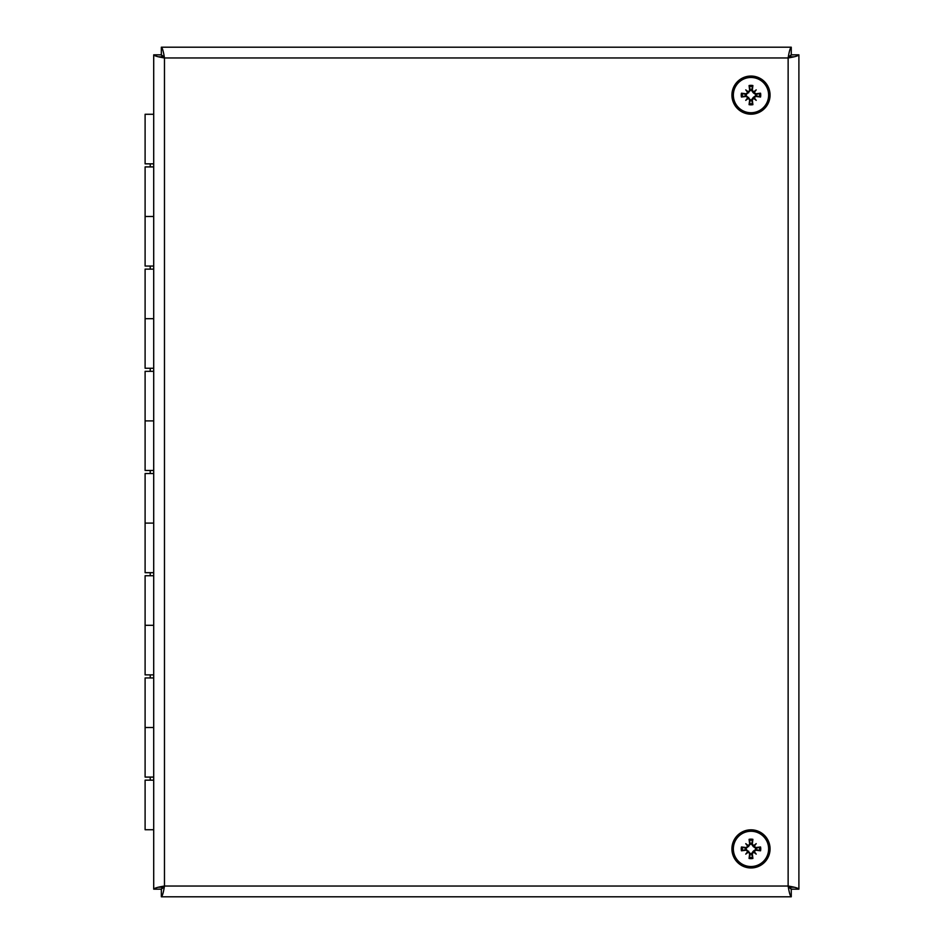 <?xml version="1.0" encoding="UTF-8"?>
<svg xmlns="http://www.w3.org/2000/svg" width="944" height="944" viewBox="0 0 944 944"><rect width="100%" height="100%" fill="white"/><g stroke="black" fill="none" stroke-linecap="round" stroke-linejoin="round"><path stroke-width="1.42" d="M153.707 777.089L145.105 777.089L145.105 727.517L153.707 727.517L145.105 727.517L145.105 677.945L153.707 677.945M153.707 780.157L145.105 780.157L145.105 829.729L153.707 829.729M153.707 674.877L145.105 674.877L145.105 625.306L153.707 625.306L145.105 625.306L145.105 575.746L153.707 575.746M153.707 572.678L145.105 572.678L145.105 523.106L153.707 523.106L145.105 523.106L145.105 473.534L153.707 473.534M153.707 470.466L145.105 470.466L145.105 420.894L153.707 420.894L145.105 420.894L145.105 371.322L153.707 371.322M153.707 368.254L145.105 368.254L145.105 318.694L153.707 318.694L145.105 318.694L145.105 269.123L153.707 269.123M153.707 266.055L145.105 266.055L145.105 216.483L153.707 216.483L145.105 216.483L145.105 166.911L153.707 166.911M153.707 114.271L145.105 114.271L145.105 163.843L153.707 163.843M153.707 889.165L153.707 54.835C154.356 55.873 157.943 56.911 164.468 57.962C163.43 51.436 162.392 47.849 161.341 47.2L791.261 47.2C790.222 47.849 789.184 51.436 788.134 57.962C794.659 56.911 798.246 55.873 798.895 54.835L798.895 889.165C798.246 888.127 794.659 887.089 788.134 886.038C789.184 892.564 790.222 896.151 791.261 896.8L161.341 896.8C162.392 896.151 163.43 892.564 164.468 886.038C157.943 887.089 154.356 888.127 153.707 889.165L161.271 889.165L162.687 887.218M162.687 56.782L161.271 54.835L153.707 54.835M163.725 887.218L161.341 889.236L161.341 896.8M788.889 887.218L791.261 889.236L791.261 896.8M789.916 887.218L791.332 889.165L798.895 889.165M789.916 56.782L791.332 54.835L798.895 54.835M788.889 56.782L791.261 54.764L791.261 47.2M163.713 56.782L161.341 54.764L161.341 47.2M794.14 887.218L788.358 887.218M164.256 887.218L158.474 887.218M158.474 56.782L164.244 56.782M788.358 56.782L794.14 56.782M749.666 90.364L750.492 90.235L749.076 85.55A24.733 2.159 81.5 0 0 749.666 90.364L746.244 93.798A24.733 2.159 -171.5 0 0 741.429 93.208L746.185 94.636A4.826 4.826 0 0 0 746.185 95.58L750.515 99.911L749.076 104.666A9.747 9.747 0 0 0 752.887 104.666A24.733 2.159 -98.5 0 0 752.297 99.852L755.731 96.43A24.733 2.159 8.5 0 0 760.545 97.02L755.79 95.58A4.826 4.826 0 0 0 755.79 94.636L755.507 94.66M753.595 91.922A24.532 4.26 -40.4 0 1 756.215 89.881L754.032 92.075L752.297 90.364A24.733 2.159 -81.5 0 0 752.887 85.55L751.459 90.305A4.826 4.826 0 0 0 750.515 90.305L746.185 94.636M746.244 96.43L746.114 95.604L741.429 97.02A24.733 2.159 -8.5 0 0 746.244 96.43L749.666 99.852A24.733 2.159 98.5 0 0 749.076 104.666M741.429 93.208A9.747 9.747 0 0 0 741.429 97.02M752.297 99.852L751.483 99.981L752.887 104.666M751.483 99.981L751.459 99.911A4.826 4.826 0 0 1 750.515 99.911M755.731 93.798L755.861 94.612L760.545 93.208A24.733 2.159 171.5 0 0 755.731 93.798L754.032 92.075L753.277 92.819L751.459 90.305M760.545 97.02A9.747 9.747 0 0 0 760.545 93.208M755.861 94.612L753.277 92.819M750.987 77.479A17.629 17.629 0 0 1 766.257 103.923A17.629 17.629 0 0 1 735.718 103.923A17.629 17.629 0 0 1 750.987 77.479M750.987 76.051A19.057 19.057 0 0 0 734.479 104.642A19.057 19.057 0 0 0 767.496 104.642A19.057 19.057 0 0 0 750.987 76.051M756.215 89.881A24.532 4.26 130.4 0 1 754.173 92.5M754.173 97.728A24.532 4.26 49.6 0 1 756.215 100.347A24.532 4.26 -139.6 0 1 753.595 98.294M748.368 98.294A24.532 4.26 139.6 0 1 745.748 100.347A24.532 4.26 -49.6 0 1 747.801 97.728M747.801 92.5A24.532 4.26 -130.4 0 1 745.748 89.881A24.532 4.26 40.4 0 1 748.368 91.922M745.748 100.347L748.698 97.397M756.215 100.347L753.277 97.397L755.79 95.58M745.748 89.881L748.698 92.819M751.459 99.911L753.277 97.397M749.666 844.148L750.492 844.019L749.076 839.334A24.733 2.159 81.5 0 0 749.666 844.148L746.244 847.57A24.733 2.159 -171.5 0 0 741.429 846.98L746.185 848.42A4.826 4.826 0 0 0 746.185 849.364L750.515 853.695L749.076 858.45A9.747 9.747 0 0 0 752.887 858.45A24.733 2.159 -98.5 0 0 752.297 853.636L755.731 850.202A24.733 2.159 8.5 0 0 760.545 850.792L755.79 849.364A4.826 4.826 0 0 0 755.79 848.42L755.507 848.444M753.595 845.706A24.532 4.26 -40.4 0 1 756.215 843.653L754.032 845.848L752.297 844.148A24.733 2.159 -81.5 0 0 752.887 839.334L751.459 844.089A4.826 4.826 0 0 0 750.515 844.089L746.185 848.42M746.244 850.202L746.114 849.388L741.429 850.792A24.733 2.159 -8.5 0 0 746.244 850.202L749.666 853.636A24.733 2.159 98.5 0 0 749.076 858.45M741.429 846.98A9.747 9.747 0 0 0 741.429 850.792M752.297 853.636L751.483 853.765L752.887 858.45M751.483 853.765L751.459 853.695A4.826 4.826 0 0 1 750.515 853.695M755.731 847.57L755.861 848.396L760.545 846.98A24.733 2.159 171.5 0 0 755.731 847.57L754.032 845.848L753.277 846.603L751.459 844.089M760.545 850.792A9.747 9.747 0 0 0 760.545 846.98M755.861 848.396L753.277 846.603M750.987 831.263A17.629 17.629 0 0 1 766.257 857.707A17.629 17.629 0 0 1 735.718 857.707A17.629 17.629 0 0 1 750.987 831.263M750.987 829.823A19.057 19.057 0 0 0 734.479 858.426A19.057 19.057 0 0 0 767.496 858.426A19.057 19.057 0 0 0 750.987 829.823M756.215 843.653A24.532 4.26 130.4 0 1 754.173 846.272M754.173 851.5A24.532 4.26 49.6 0 1 756.215 854.119A24.532 4.26 -139.6 0 1 753.595 852.078M748.368 852.078A24.532 4.26 139.6 0 1 745.748 854.119A24.532 4.26 -49.6 0 1 747.801 851.5M747.801 846.272A24.532 4.26 -130.4 0 1 745.748 843.653A24.532 4.26 40.4 0 1 748.368 845.706M745.748 854.119L748.698 851.181M756.215 854.119L753.277 851.181L755.79 849.364M745.748 843.653L748.698 846.603M751.459 853.695L753.277 851.181M164.468 57.962L164.468 886.038L788.134 886.038L788.134 57.962L164.468 57.962M749.276 86.612A8.673 8.673 0 0 1 752.698 86.612M752.887 85.55A9.747 9.747 0 0 0 749.076 85.55M742.491 96.819A8.673 8.673 0 0 1 742.491 93.397M752.698 103.604A8.673 8.673 0 0 1 749.276 103.604M759.483 93.397A8.673 8.673 0 0 1 759.483 96.819M752.297 90.364L751.483 90.235M746.244 93.798L746.114 94.612M755.731 96.43L755.861 95.604M749.666 99.852L750.492 99.981M749.276 840.396A8.673 8.673 0 0 1 752.698 840.396M752.887 839.334A9.747 9.747 0 0 0 749.076 839.334M742.491 850.603A8.673 8.673 0 0 1 742.491 847.181M752.698 857.388A8.673 8.673 0 0 1 749.276 857.388M759.483 847.181A8.673 8.673 0 0 1 759.483 850.603M752.297 844.148L751.483 844.019M746.244 847.57L746.114 848.396M755.731 850.202L755.861 849.388M749.666 853.636L750.492 853.765M150.214 163.843L150.214 166.911M150.214 266.055L150.214 269.123M150.214 368.254L150.214 371.322M150.214 470.466L150.214 473.534M150.214 572.678L150.214 575.746M150.214 674.877L150.214 677.945M150.214 777.089L150.214 780.157"/></g></svg>
